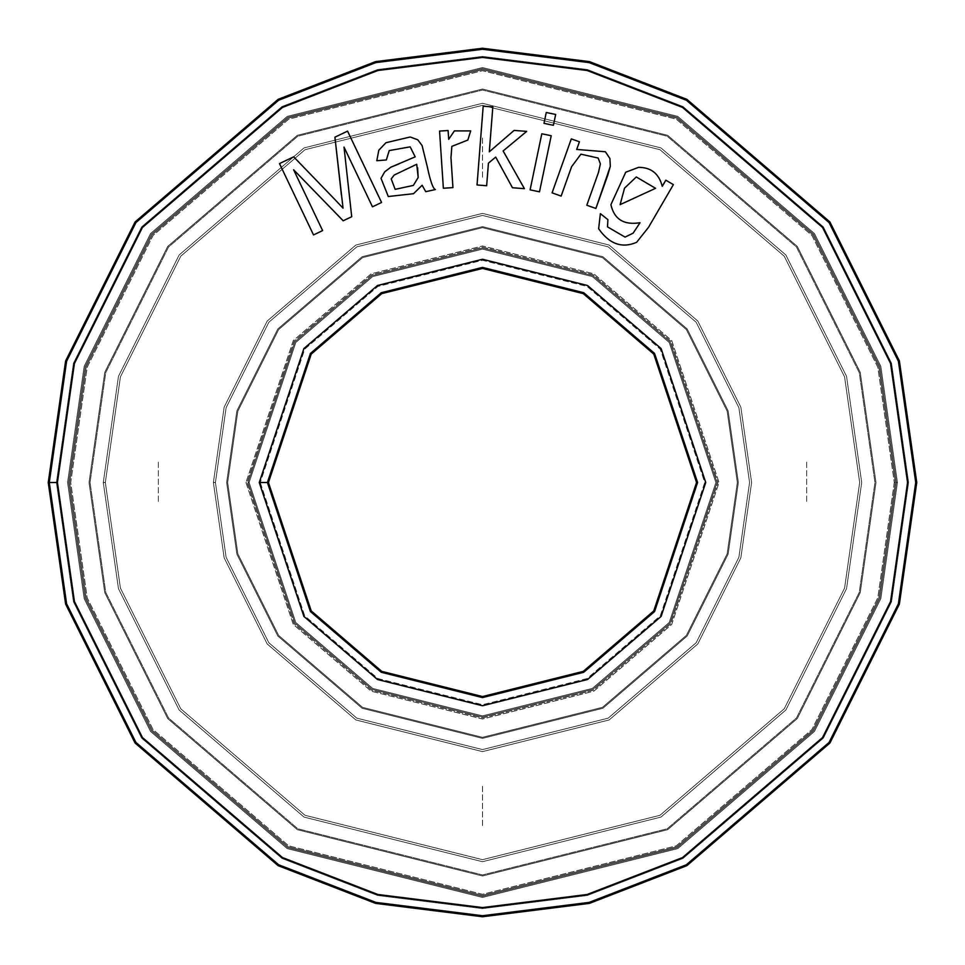 <?xml version="1.0" encoding="UTF-8"?>
<svg xmlns="http://www.w3.org/2000/svg" width="965" height="965" viewBox="0 0 965 965"><rect width="100%" height="100%" fill="white"/><g stroke="black" fill="none" stroke-linecap="round" stroke-linejoin="round"><path stroke-width="0.72" stroke-dasharray="4.83 3.62" d="M897.426 482.5L880.828 598.686L814.448 731.458L677.756 848.609L482.5 897.426L287.244 848.609L150.552 731.458L84.172 598.686L67.574 482.5L84.172 366.314L150.552 233.542L287.244 116.391L482.5 67.574L677.756 116.391L814.448 233.542L880.828 366.314L897.426 482.5L880.828 366.314L814.448 233.542L677.756 116.391L482.5 67.574L287.244 116.391L150.552 233.542L84.172 366.314L67.574 482.5L84.172 598.686L150.552 731.458L287.244 848.609L482.5 897.426L677.756 848.609L814.448 731.458L880.828 598.686L897.426 482.5L896.364 482.5L879.803 366.616L813.591 234.181L677.261 117.332L482.5 68.636L287.739 117.332L151.409 234.181L85.197 366.616L68.636 482.5L85.197 598.384L151.409 730.819L287.739 847.668L482.5 896.364L677.261 847.668L813.591 730.819L879.803 598.384L896.364 482.5L879.803 598.384L813.591 730.819L677.261 847.668L482.5 896.364L287.739 847.668L151.409 730.819L85.197 598.384L68.636 482.5L85.197 366.616L151.409 234.181L287.739 117.332L482.5 68.636L677.261 117.332L813.591 234.181L879.803 366.616L896.364 482.5L897.426 482.5M249.115 482.5L295.797 622.534L372.671 688.431L482.5 715.885L592.329 688.431L669.203 622.534L715.885 482.5L669.203 342.466L592.329 276.569L482.5 249.115L372.671 276.569L295.797 342.466L249.115 482.5L295.797 342.466L372.671 276.569L482.5 249.115L592.329 276.569L669.203 342.466L715.885 482.5L669.203 622.534L592.329 688.431L482.5 715.885L372.671 688.431L295.797 622.534L249.115 482.5L248.041 482.5L294.94 341.827L372.164 275.628L482.5 248.041L592.836 275.628L670.06 341.827L716.959 482.5L670.06 623.173L592.836 689.372L482.5 716.959L372.164 689.372L294.94 623.173L248.041 482.5L294.94 623.173L372.164 689.372L482.5 716.959L592.836 689.372L670.06 623.173L716.959 482.5L670.06 341.827L592.836 275.628L482.5 248.041L372.164 275.628L294.94 341.827L248.041 482.5L249.115 482.5M56.404 482.5L73.449 363.19L141.626 226.847L281.985 106.536L377.617 69.516L482.5 56.404L587.383 69.516L683.015 106.536L823.374 226.847L891.551 363.19L908.596 482.5L891.551 601.81L823.374 738.153L683.015 858.464L587.383 895.484L482.5 908.596L377.617 895.484L281.985 858.464L141.626 738.153L73.449 601.81L56.404 482.5L73.449 601.81L141.626 738.153L281.985 858.464L377.617 895.484L482.5 908.596L587.383 895.484L683.015 858.464L823.374 738.153L891.551 601.81L908.596 482.5L891.551 363.19L823.374 226.847L683.015 106.536L587.383 69.516L482.5 56.404L377.617 69.516L281.985 106.536L141.626 226.847L73.449 363.19L56.404 482.5L48.25 482.5L65.62 604.09L135.1 743.05L278.149 865.665L375.602 903.385L482.5 916.75L589.398 903.385L686.851 865.665L829.9 743.05L899.38 604.09L916.75 482.5L899.38 360.91L829.9 221.95L686.851 99.335L589.398 61.615L482.5 48.25L375.602 61.615L278.149 99.335L135.1 221.95L65.62 360.91L48.25 482.5L65.62 360.91L135.1 221.95L278.149 99.335L375.602 61.615L482.5 48.25L589.398 61.615L686.851 99.335L829.9 221.95L899.38 360.91L916.75 482.5L899.38 604.09L829.9 743.05L686.851 865.665L589.398 903.385L482.5 916.75L375.602 903.385L278.149 865.665L135.1 743.05L65.62 604.09L48.25 482.5L56.404 482.5M806.656 462.114L806.656 502.886L806.656 462.114M482.5 786.27L482.5 827.041L482.5 786.27M158.344 462.114L158.344 502.886L158.344 462.114M482.5 137.959L482.5 178.73L482.5 137.959M260.273 482.5L304.723 615.839L377.93 678.576L482.5 704.727L587.07 678.576L660.277 615.839L704.727 482.5L660.277 349.161L587.07 286.424L482.5 260.273L377.93 286.424L304.723 349.161L260.273 482.5L304.723 349.161L377.93 286.424L482.5 260.273L587.07 286.424L660.277 349.161L704.727 482.5L660.277 615.839L587.07 678.576L482.5 704.727L377.93 678.576L304.723 615.839L260.273 482.5L268.439 482.5L311.249 354.058L381.766 293.613L482.5 268.439L583.234 293.613L653.751 354.058L696.561 482.5L653.751 610.942L583.234 671.387L482.5 696.561L381.766 671.387L311.249 610.942L268.439 482.5L311.249 610.942L381.766 671.387L482.5 696.561L583.234 671.387L653.751 610.942L696.561 482.5L653.751 354.058L583.234 293.613L482.5 268.439L381.766 293.613L311.249 354.058L268.439 482.5L260.273 482.5M89.021 482.5L104.763 592.679L167.717 718.587L297.341 829.683L482.5 875.979L667.659 829.683L797.283 718.587L860.237 592.679L875.979 482.5L860.237 372.321L797.283 246.413L667.659 135.317L482.5 89.021L297.341 135.317L167.717 246.413L104.763 372.321L89.021 482.5L104.763 592.679L167.717 718.587L297.341 829.683L482.5 875.979L667.659 829.683L797.283 718.587L860.237 592.679L875.979 482.5L860.237 372.321L797.283 246.413L667.659 135.317L482.5 89.021L297.341 135.317L167.717 246.413L104.763 372.321L89.021 482.5L104.763 372.321L167.717 246.413L297.341 135.317L482.5 89.021L667.659 135.317L797.283 246.413L860.237 372.321L875.979 482.5L860.237 592.679L797.283 718.587L667.659 829.683L482.5 875.979L297.341 829.683L167.717 718.587L104.763 592.679L89.021 482.5L104.763 372.321L167.717 246.413L297.341 135.317L482.5 89.021L667.659 135.317L797.283 246.413L860.237 372.321L875.979 482.5L860.237 592.679L797.283 718.587L667.659 829.683L482.5 875.979L297.341 829.683L167.717 718.587L104.763 592.679L89.021 482.5M737.344 482.5L727.152 553.85L686.368 635.404L602.425 707.357L482.5 737.344L362.575 707.357L278.632 635.404L237.848 553.85L227.656 482.5L237.848 411.15L278.632 329.596L362.575 257.643L482.5 227.656L602.425 257.643L686.368 329.596L727.152 411.15L737.344 482.5L727.152 411.15L686.368 329.596L602.425 257.643L482.5 227.656L362.575 257.643L278.632 329.596L237.848 411.15L227.656 482.5L237.848 553.85L278.632 635.404L362.575 707.357L482.5 737.344L602.425 707.357L686.368 635.404L727.152 553.85L737.344 482.5L727.152 553.85L686.368 635.404L602.425 707.357L482.5 737.344L362.575 707.357L278.632 635.404L237.848 553.85L227.656 482.5L237.848 411.15L278.632 329.596L362.575 257.643L482.5 227.656L602.425 257.643L686.368 329.596L727.152 411.15L737.344 482.5L727.152 411.15L686.368 329.596L602.425 257.643L482.5 227.656L362.575 257.643L278.632 329.596L237.848 411.15L227.656 482.5L237.848 553.85L278.632 635.404L362.575 707.357L482.5 737.344L602.425 707.357L686.368 635.404L727.152 553.85L737.344 482.5M215.424 482.5L226.112 557.275L268.837 642.75L356.821 718.153L482.5 749.576L608.179 718.153L696.163 642.75L738.888 557.275L749.576 482.5L738.888 407.725L696.163 322.25L608.179 246.847L482.5 215.424L356.821 246.847L268.837 322.25L226.112 407.725L215.424 482.5L226.112 407.725L268.837 322.25L356.821 246.847L482.5 215.424L608.179 246.847L696.163 322.25L738.888 407.725L749.576 482.5L738.888 557.275L696.163 642.75L608.179 718.153L482.5 749.576L356.821 718.153L268.837 642.75L226.112 557.275L215.424 482.5L226.112 557.275L268.837 642.75L356.821 718.153L482.5 749.576L608.179 718.153L696.163 642.75L738.888 557.275L749.576 482.5L738.888 407.725L696.163 322.25L608.179 246.847L482.5 215.424L356.821 246.847L268.837 322.25L226.112 407.725L215.424 482.5L213.386 482.5L224.157 407.146L267.209 321.031L355.856 245.05L482.5 213.386L609.144 245.05L697.792 321.031L740.843 407.146L751.614 482.5L740.843 557.854L697.792 643.969L609.144 719.95L482.5 751.614L355.856 719.95L267.209 643.969L224.157 557.854L213.386 482.5L224.157 557.854L267.209 643.969L355.856 719.95L482.5 751.614L609.144 719.95L697.792 643.969L740.843 557.854L751.614 482.5L740.843 407.146L697.792 321.031L609.144 245.05L482.5 213.386L355.856 245.05L267.209 321.031L224.157 407.146L213.386 482.5L224.157 407.146L267.209 321.031L355.856 245.05L482.5 213.386L609.144 245.05L697.792 321.031L740.843 407.146L751.614 482.5L740.843 557.854L697.792 643.969L609.144 719.95L482.5 751.614L355.856 719.95L267.209 643.969L224.157 557.854L213.386 482.5L215.424 482.5L226.112 407.725L268.837 322.25L356.821 246.847L482.5 215.424L608.179 246.847L696.163 322.25L738.888 407.725L749.576 482.5L738.888 557.275L696.163 642.75L608.179 718.153L482.5 749.576L356.821 718.153L268.837 642.75L226.112 557.275L215.424 482.5L213.386 482.5L224.157 557.854L267.209 643.969L355.856 719.95L482.5 751.614L609.144 719.95L697.792 643.969L740.843 557.854L751.614 482.5L740.843 407.146L697.792 321.031L609.144 245.05L482.5 213.386L355.856 245.05L267.209 321.031L224.157 407.146L213.386 482.5L215.424 482.5M103.291 482.5L118.466 376.326L179.14 254.977L304.047 147.91L482.5 103.291L660.953 147.91L785.86 254.977L846.534 376.326L861.709 482.5L846.534 588.674L785.86 710.023L660.953 817.09L482.5 861.709L304.047 817.09L179.14 710.023L118.466 588.674L103.291 482.5L118.466 588.674L179.14 710.023L304.047 817.09L482.5 861.709L660.953 817.09L785.86 710.023L846.534 588.674L861.709 482.5L846.534 376.326L785.86 254.977L660.953 147.91L482.5 103.291L304.047 147.91L179.14 254.977L118.466 376.326L103.291 482.5L118.466 588.674L179.14 710.023L304.047 817.09L482.5 861.709L660.953 817.09L785.86 710.023L846.534 588.674L861.709 482.5L846.534 376.326L785.86 254.977L660.953 147.91L482.5 103.291L304.047 147.91L179.14 254.977L118.466 376.326L103.291 482.5L105.33 482.5L120.42 588.107L180.769 708.805L305.012 815.292L482.5 859.67L659.988 815.292L784.231 708.805L844.58 588.107L859.67 482.5L844.58 376.893L784.231 256.195L659.988 149.708L482.5 105.33L305.012 149.708L180.769 256.195L120.42 376.893L105.33 482.5L120.42 376.893L180.769 256.195L305.012 149.708L482.5 105.33L659.988 149.708L784.231 256.195L844.58 376.893L859.67 482.5L844.58 588.107L784.231 708.805L659.988 815.292L482.5 859.67L305.012 815.292L180.769 708.805L120.42 588.107L105.33 482.5L120.42 376.893L180.769 256.195L305.012 149.708L482.5 105.33L659.988 149.708L784.231 256.195L844.58 376.893L859.67 482.5L844.58 588.107L784.231 708.805L659.988 815.292L482.5 859.67L305.012 815.292L180.769 708.805L120.42 588.107L105.33 482.5L103.291 482.5L118.466 376.326L179.14 254.977L304.047 147.91L482.5 103.291L660.953 147.91L785.86 254.977L846.534 376.326L861.709 482.5L846.534 588.674L785.86 710.023L660.953 817.09L482.5 861.709L304.047 817.09L179.14 710.023L118.466 588.674L103.291 482.5L105.33 482.5L120.42 588.107L180.769 708.805L305.012 815.292L482.5 859.67L659.988 815.292L784.231 708.805L844.58 588.107L859.67 482.5L844.58 376.893L784.231 256.195L659.988 149.708L482.5 105.33L305.012 149.708L180.769 256.195L120.42 376.893L105.33 482.5L103.291 482.5M894.278 482.5L877.8 597.793L811.915 729.564L676.272 845.835L482.5 894.278L288.728 845.835L153.085 729.564L87.2 597.793L70.722 482.5L87.2 367.207L153.085 235.436L288.728 119.165L482.5 70.722L676.272 119.165L811.915 235.436L877.8 367.207L894.278 482.5L877.8 367.207L811.915 235.436L676.272 119.165L482.5 70.722L288.728 119.165L153.085 235.436L87.2 367.207L70.722 482.5L87.2 597.793L153.085 729.564L288.728 845.835L482.5 894.278L676.272 845.835L811.915 729.564L877.8 597.793L894.278 482.5L895.339 482.5L878.825 366.905L812.771 234.797L676.779 118.225L482.5 69.661L288.221 118.225L152.229 234.797L86.174 366.905L69.661 482.5L86.174 598.095L152.229 730.203L288.221 846.775L482.5 895.339L676.779 846.775L812.771 730.203L878.825 598.095L895.339 482.5L878.825 598.095L812.771 730.203L676.779 846.775L482.5 895.339L288.221 846.775L152.229 730.203L86.174 598.095L69.661 482.5L86.174 366.905L152.229 234.797L288.221 118.225L482.5 69.661L676.779 118.225L812.771 234.797L878.825 366.905L895.339 482.5L894.278 482.5M90.047 482.5L105.74 592.389L168.537 717.972L297.811 828.79L482.5 874.953L667.189 828.79L796.463 717.972L859.26 592.389L874.953 482.5L859.26 372.611L796.463 247.028L667.189 136.21L482.5 90.047L297.811 136.21L168.537 247.028L105.74 372.611L90.047 482.5L105.74 372.611L168.537 247.028L297.811 136.21L482.5 90.047L667.189 136.21L796.463 247.028L859.26 372.611L874.953 482.5L859.26 592.389L796.463 717.972L667.189 828.79L482.5 874.953L297.811 828.79L168.537 717.972L105.74 592.389L90.047 482.5L105.74 592.389L168.537 717.972L297.811 828.79L482.5 874.953L667.189 828.79L796.463 717.972L859.26 592.389L874.953 482.5L859.26 372.611L796.463 247.028L667.189 136.21L482.5 90.047L297.811 136.21L168.537 247.028L105.74 372.611L90.047 482.5L105.74 372.611L168.537 247.028L297.811 136.21L482.5 90.047L667.189 136.21L796.463 247.028L859.26 372.611L874.953 482.5L859.26 592.389L796.463 717.972L667.189 828.79L482.5 874.953L297.811 828.79L168.537 717.972L105.74 592.389L90.047 482.5M738.358 482.5L728.129 554.139L687.189 636.019L602.908 708.262L482.5 738.358L362.092 708.262L277.811 636.019L236.871 554.139L226.642 482.5L236.871 410.861L277.811 328.981L362.092 256.738L482.5 226.642L602.908 256.738L687.189 328.981L728.129 410.861L738.358 482.5L728.129 410.861L687.189 328.981L602.908 256.738L482.5 226.642L362.092 256.738L277.811 328.981L236.871 410.861L226.642 482.5L236.871 554.139L277.811 636.019L362.092 708.262L482.5 738.358L602.908 708.262L687.189 636.019L728.129 554.139L738.358 482.5L728.129 410.861L687.189 328.981L602.908 256.738L482.5 226.642L362.092 256.738L277.811 328.981L236.871 410.861L226.642 482.5L236.871 554.139L277.811 636.019L362.092 708.262L482.5 738.358L602.908 708.262L687.189 636.019L728.129 554.139L738.358 482.5L728.129 554.139L687.189 636.019L602.908 708.262L482.5 738.358L362.092 708.262L277.811 636.019L236.871 554.139L226.642 482.5L236.871 410.861L277.811 328.981L362.092 256.738L482.5 226.642L602.908 256.738L687.189 328.981L728.129 410.861L738.358 482.5M245.954 482.5L293.264 624.427L371.187 691.217L482.5 719.046L593.813 691.217L671.736 624.427L719.046 482.5L671.736 340.573L593.813 273.783L482.5 245.954L371.187 273.783L293.264 340.573L245.954 482.5L293.264 340.573L371.187 273.783L482.5 245.954L593.813 273.783L671.736 340.573L719.046 482.5L671.736 624.427L593.813 691.217L482.5 719.046L371.187 691.217L293.264 624.427L245.954 482.5L247.028 482.5L294.12 341.212L371.694 274.723L482.5 247.028L593.306 274.723L670.88 341.212L717.972 482.5L670.88 623.788L593.306 690.277L482.5 717.972L371.694 690.277L294.12 623.788L247.028 482.5L294.12 623.788L371.694 690.277L482.5 717.972L593.306 690.277L670.88 623.788L717.972 482.5L670.88 341.212L593.306 274.723L482.5 247.028L371.694 274.723L294.12 341.212L247.028 482.5L245.954 482.5M49.275 482.5L66.597 603.801L135.92 742.435L278.632 864.761L375.855 902.396L482.5 915.725L589.145 902.396L686.368 864.761L829.08 742.435L898.403 603.801L915.725 482.5L898.403 361.2L829.08 222.565L686.368 100.239L589.145 62.604L482.5 49.275L375.855 62.604L278.632 100.239L135.92 222.565L66.597 361.2L49.275 482.5L66.597 361.2L135.92 222.565L278.632 100.239L375.855 62.604L482.5 49.275L589.145 62.604L686.368 100.239L829.08 222.565L898.403 361.2L915.725 482.5L898.403 603.801L829.08 742.435L686.368 864.761L589.145 902.396L482.5 915.725L375.855 902.396L278.632 864.761L135.92 742.435L66.597 603.801L49.275 482.5M697.586 482.5L654.572 611.557L583.716 672.279L482.5 697.586L381.284 672.279L310.428 611.557L267.414 482.5L310.428 353.443L381.284 292.721L482.5 267.414L583.716 292.721L654.572 353.443L697.586 482.5L654.572 353.443L583.716 292.721L482.5 267.414L381.284 292.721L310.428 353.443L267.414 482.5L310.428 611.557L381.284 672.279L482.5 697.586L583.716 672.279L654.572 611.557L697.586 482.5M293.625 169.78L322.612 230.587L293.625 169.78L343.19 220.78L293.625 169.78M372.478 206.812L344.01 147.09L351.718 216.715L344.01 147.09L372.478 206.812L381.573 202.481L347.569 131.144M343.19 220.78L351.718 216.715M334.915 137.175L341.393 194.942M279.5 163.592L313.516 234.929L322.612 230.587M665.814 180.202L662.243 186.329C659.047 173.724 651.17 167.391 638.613 167.331L625.73 172.228L610.905 204.664L625.73 172.228L638.613 167.331C651.17 167.391 659.047 173.724 662.243 186.329L665.814 180.202L673.389 184.617L648.528 227.306L636.623 242.311C622.063 248.608 609.41 244.097 598.638 228.753C609.41 244.097 622.063 248.608 636.623 242.311L648.528 227.306M607.516 226.884L607.902 219.634L607.516 226.884L625.067 237.113L633.161 233.132L640.012 222.722C623.921 225.328 614.222 219.308 610.905 204.664M624.524 188.175L620.109 204.628L655.561 188.32L636.285 176.969L624.524 188.175M607.902 219.634L600.375 213.663L598.638 228.753M600.387 163.797L598.155 158.043L600.387 163.797L598.469 172.482M580.906 154.183L571.594 166.704L580.906 154.183M579.422 141.783L576.684 149.442L605.405 151.758L576.684 149.442L579.422 141.783L571.304 138.888L552.077 192.855L561.135 196.076M586.804 205.231L595.9 208.464L607.697 175.377L610.326 166.282L609.904 158.549L605.405 151.758M539.495 191.818L551.22 135.739L541.811 133.773L530.099 189.852L539.495 191.818M553.403 125.305L555.671 114.461L546.262 112.495L543.995 123.339L553.403 125.305M488.423 163.157L486.662 185.726L488.423 163.157L495.696 157.09L488.423 163.157M492.826 106.934L489.315 151.807L514.104 130.408L489.315 151.807L492.826 106.934L483.188 106.186L477.036 184.978L486.662 185.726M526.673 131.385L503.127 150.938L524.417 188.67L503.127 150.938L526.673 131.385L514.104 130.408M512.475 187.741L495.696 157.09L512.475 187.741L524.417 188.67M451.837 146.378L467.844 140.046L451.837 146.378L450.969 157.802M448.098 130.516L448.689 139.322L454.394 130.89L448.689 139.322L448.098 130.516L439.558 131.083L443.357 188.247L452.947 187.608M467.844 140.046L470.703 130.914L454.394 130.89M413.539 193.7L388.292 196.522L413.539 193.7L422.151 185.232L425.734 191.685L435.42 189.538C433.056 188.863 430.354 181.275 427.29 166.764L422.103 145.594L417.749 139.78L410.185 136.994L417.749 139.78M399.015 163.905L415.191 156.861L410.173 146.849L415.191 156.861L390.861 167.174L384.733 171.818L381.03 178.344L388.292 196.522M418.171 177.5L413.37 185.401L418.171 177.5L416.735 164.267L394.227 175.027L391.211 178.923L395.143 189.345M389.221 150.588L386.35 159.949L376.784 160.721L378.811 150.214L385.964 142.711L410.185 136.994L385.964 142.711M391.211 178.923L394.227 175.027"/><path stroke-width="1.45" d="M48.25 482.5L65.62 604.09L135.1 743.05L278.149 865.665L375.602 903.385L482.5 916.75L589.398 903.385L686.851 865.665L829.9 743.05L899.38 604.09L916.75 482.5L899.38 360.91L829.9 221.95L686.851 99.335L589.398 61.615L482.5 48.25L375.602 61.615L278.149 99.335L135.1 221.95L65.62 360.91L48.25 482.5L65.62 360.91L135.1 221.95L278.149 99.335L375.602 61.615L482.5 48.25L589.398 61.615L686.851 99.335L829.9 221.95L899.38 360.91L916.75 482.5L899.38 604.09L829.9 743.05L686.851 865.665L589.398 903.385L482.5 916.75L375.602 903.385L278.149 865.665L135.1 743.05L65.62 604.09L48.25 482.5M696.561 482.5L653.751 610.942L583.234 671.387L482.5 696.561L381.766 671.387L311.249 610.942L268.439 482.5L311.249 354.058L381.766 293.613L482.5 268.439L583.234 293.613L653.751 354.058L696.561 482.5L653.751 354.058L583.234 293.613L482.5 268.439L381.766 293.613L311.249 354.058L268.439 482.5L311.249 610.942L381.766 671.387L482.5 696.561L583.234 671.387L653.751 610.942L696.561 482.5M57.43 482.5L74.426 601.521L142.434 737.55L282.468 857.571L377.87 894.495L482.5 907.57L587.13 894.495L682.532 857.571L822.566 737.55L890.574 601.521L907.57 482.5L890.574 363.479L822.566 227.451L682.532 107.429L587.13 70.505L482.5 57.43L377.87 70.505L282.468 107.429L142.434 227.451L74.426 363.479L57.43 482.5L74.426 363.479L142.434 227.451L282.468 107.429L377.87 70.505L482.5 57.43L587.13 70.505L682.532 107.429L822.566 227.451L890.574 363.479L907.57 482.5L890.574 601.521L822.566 737.55L682.532 857.571L587.13 894.495L482.5 907.57L377.87 894.495L282.468 857.571L142.434 737.55L74.426 601.521L57.43 482.5L49.275 482.5L66.597 361.2L135.92 222.565L278.632 100.239L375.855 62.604L482.5 49.275L589.145 62.604L686.368 100.239L829.08 222.565L898.403 361.2L915.725 482.5L898.403 603.801L829.08 742.435L686.368 864.761L589.145 902.396L482.5 915.725L375.855 902.396L278.632 864.761L135.92 742.435L66.597 603.801L49.275 482.5L66.597 603.801L135.92 742.435L278.632 864.761L375.855 902.396L482.5 915.725L589.145 902.396L686.368 864.761L829.08 742.435L898.403 603.801L915.725 482.5L898.403 361.2L829.08 222.565L686.368 100.239L589.145 62.604L482.5 49.275L375.855 62.604L278.632 100.239L135.92 222.565L66.597 361.2L49.275 482.5L57.43 482.5M467.844 140.046L451.837 146.378L450.969 157.802L452.947 187.608L443.357 188.247L439.558 131.083L448.098 130.516L448.689 139.322L454.394 130.89L470.703 130.914L467.844 140.046L470.703 130.914L454.394 130.89L448.689 139.322L448.098 130.516L439.558 131.083L443.357 188.247L452.947 187.608L450.969 157.802L451.837 146.378L467.844 140.046L470.703 130.914L454.394 130.89M555.671 114.461L553.403 125.305L543.995 123.339L546.262 112.495L555.671 114.461L553.403 125.305L555.671 114.461L546.262 112.495L543.995 123.339L553.403 125.305L543.995 123.339L546.262 112.495L555.671 114.461M605.405 151.758L609.904 158.549L610.326 166.282L595.9 208.464L586.804 205.231L598.469 172.482L600.387 163.797L598.155 158.043L580.906 154.183L571.594 166.704L561.135 196.076L552.077 192.855L571.304 138.888L579.422 141.783L576.684 149.442L605.405 151.758L609.904 158.549L610.326 166.282L607.697 175.377L595.9 208.464L586.804 205.231L598.469 172.482L586.804 205.231L595.9 208.464L610.326 166.282L609.904 158.549L605.405 151.758L576.684 149.442L579.422 141.783L571.304 138.888L552.077 192.855L561.135 196.076L571.594 166.704L580.906 154.183L598.155 158.043L600.387 163.797L598.469 172.482L600.387 163.797M293.625 169.78L322.612 230.587L313.516 234.929L279.5 163.592L293.674 156.837L334.59 199.224L293.674 156.837L279.5 163.592L313.516 234.929L322.612 230.587L293.625 169.78L343.19 220.78L293.625 169.78M341.393 194.942L334.915 137.175L347.569 131.144L381.573 202.481L372.478 206.812L344.01 147.09L351.718 216.715L343.19 220.78L351.718 216.715L344.01 147.09L372.478 206.812L381.573 202.481L347.569 131.144L334.915 137.175L343.045 208.163L334.59 199.224L343.045 208.163L334.915 137.175L347.569 131.144L381.573 202.481L372.478 206.812M259.259 482.5L303.903 348.558L377.448 285.519L482.5 259.259L587.552 285.519L661.097 348.558L705.741 482.5L661.097 616.442L587.552 679.481L482.5 705.741L377.448 679.481L303.903 616.442L259.259 482.5L303.903 616.442L377.448 679.481L482.5 705.741L587.552 679.481L661.097 616.442L705.741 482.5L661.097 348.558L587.552 285.519L482.5 259.259L377.448 285.519L303.903 348.558L259.259 482.5L267.414 482.5L310.428 611.557L381.284 672.279L482.5 697.586L583.716 672.279L654.572 611.557L697.586 482.5L654.572 353.443L583.716 292.721L482.5 267.414L381.284 292.721L310.428 353.443L267.414 482.5L310.428 353.443L381.284 292.721L482.5 267.414L583.716 292.721L654.572 353.443L697.586 482.5L654.572 611.557L583.716 672.279L482.5 697.586L381.284 672.279L310.428 611.557L267.414 482.5L259.259 482.5M665.814 180.202L673.389 184.617L648.528 227.306L636.623 242.311C622.063 248.608 609.41 244.097 598.638 228.753L600.375 213.663L607.902 219.634L607.516 226.884L625.067 237.113L633.161 233.132L640.012 222.722C623.921 225.328 614.222 219.308 610.905 204.664L625.73 172.228L638.613 167.331C651.17 167.391 659.047 173.724 662.243 186.329L665.814 180.202L673.389 184.617L665.814 180.202L662.243 186.329C659.047 173.724 651.17 167.391 638.613 167.331L625.73 172.228L610.905 204.664C614.222 219.308 623.921 225.328 640.012 222.722L633.161 233.132L625.067 237.113L607.516 226.884L607.902 219.634L600.375 213.663L598.638 228.753C609.41 244.097 622.063 248.608 636.623 242.311L648.528 227.306L673.389 184.617L648.528 227.306M551.22 135.739L539.495 191.818L530.099 189.852L541.811 133.773L551.22 135.739L539.495 191.818L551.22 135.739L541.811 133.773L530.099 189.852L539.495 191.818L530.099 189.852L541.811 133.773L551.22 135.739M488.423 163.157L486.662 185.726L477.036 184.978L483.188 106.186L492.826 106.934L489.315 151.807L514.104 130.408L526.673 131.385L503.127 150.938L524.417 188.67L512.475 187.741L495.696 157.09L488.423 163.157L495.696 157.09L512.475 187.741L524.417 188.67L503.127 150.938L526.673 131.385L514.104 130.408L489.315 151.807L492.826 106.934L483.188 106.186L477.036 184.978L486.662 185.726L488.423 163.157M417.749 139.78L422.103 145.594L427.29 166.764C430.354 181.275 433.056 188.863 435.42 189.538L425.734 191.685L422.151 185.232L413.539 193.7L388.292 196.522L381.03 178.344L384.733 171.818L390.861 167.174L415.191 156.861L410.173 146.849L389.221 150.588L386.35 159.949L376.784 160.721L378.811 150.214L385.964 142.711L410.185 136.994L417.749 139.78L422.103 145.594L427.29 166.764C430.354 181.275 433.056 188.863 435.42 189.538L425.734 191.685L435.42 189.538C433.056 188.863 430.354 181.275 427.29 166.764L422.103 145.594L417.749 139.78L410.185 136.994L385.964 142.711L378.811 150.214L376.784 160.721L386.35 159.949L389.221 150.588L410.173 146.849L415.191 156.861L390.861 167.174L384.733 171.818L381.03 178.344L388.292 196.522L413.539 193.7L422.151 185.232L425.734 191.685L422.151 185.232L413.539 193.7M322.612 230.587L313.516 234.929L279.5 163.592L293.674 156.837L334.59 199.224L293.674 156.837M351.718 216.715L343.19 220.78M598.638 228.753L600.375 213.663L607.902 219.634M607.516 226.884L625.067 237.113L633.161 233.132L640.012 222.722C623.921 225.328 614.222 219.308 610.905 204.664M624.524 188.175L636.285 176.969L655.561 188.32L620.109 204.628L624.524 188.175L636.285 176.969L655.561 188.32L620.109 204.628L624.524 188.175L620.109 204.628L655.561 188.32L636.285 176.969L624.524 188.175M598.155 158.043L580.906 154.183L598.155 158.043M561.135 196.076L571.594 166.704L561.135 196.076L552.077 192.855L571.304 138.888L579.422 141.783M598.469 172.482L586.804 205.231M486.662 185.726L477.036 184.978L483.188 106.186L492.826 106.934M514.104 130.408L526.673 131.385M524.417 188.67L512.475 187.741M452.947 187.608L450.969 157.802L452.947 187.608L443.357 188.247L439.558 131.083L448.098 130.516M450.969 157.802L451.837 146.378M388.292 196.522L381.03 178.344L384.733 171.818L390.861 167.174L399.015 163.905M389.221 150.588L410.173 146.849L389.221 150.588L386.35 159.949L376.784 160.721L378.811 150.214L385.964 142.711M394.227 175.027L416.735 164.267L418.171 177.5L413.37 185.401L395.143 189.345L413.37 185.401L395.143 189.345L391.211 178.923L394.227 175.027L416.735 164.267L394.227 175.027L391.211 178.923L395.143 189.345L391.211 178.923M417.616 167.729L418.171 177.5L417.616 167.729M395.143 189.345L413.37 185.401L418.171 177.5"/></g></svg>
